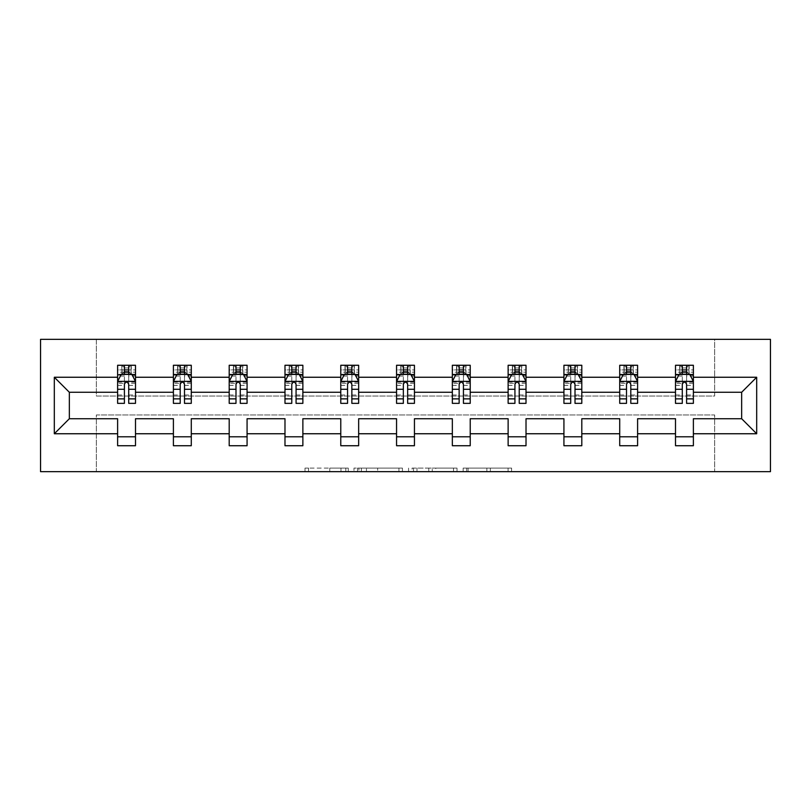 <?xml version="1.0" encoding="UTF-8"?>
<svg xmlns="http://www.w3.org/2000/svg" width="811" height="811" viewBox="0 0 811 811"><rect width="100%" height="100%" fill="white"/><g stroke="black" fill="none" stroke-linecap="round" stroke-linejoin="round"><path stroke-width="0.61" stroke-dasharray="4.05 3.04" d="M348.284 471.657L308.525 471.657L348.284 471.657L348.284 468.079L329.763 468.079L329.763 471.657L329.763 468.079L348.284 468.079L348.284 471.657L348.284 468.079L329.763 468.079L329.763 471.657L329.763 468.079L348.284 468.079L308.525 468.079L348.284 468.079M508.091 471.657L466.67 471.657L508.091 471.657L508.091 468.079L490.361 468.079L511.599 468.079L511.599 471.657L511.599 468.079L466.67 468.079L511.599 468.079L511.599 471.657L511.599 468.079L508.091 468.079L508.091 471.657M486.853 471.657L468.069 471.657L486.853 471.657L486.853 468.079L490.361 468.079L486.853 468.079L486.853 471.657L486.853 468.079L468.069 468.079L468.069 471.657L468.069 468.079L486.853 468.079L486.853 471.657M463.152 471.657L466.67 471.657L463.152 471.657L463.152 468.079L466.67 468.079L463.152 468.079L463.152 471.657M305.017 471.657L308.525 471.657L305.017 471.657L305.017 468.079L308.525 468.079L305.017 468.079L305.017 471.657M714.663 471.657L770.45 471.657L770.45 339.343L714.663 339.343L714.663 396.021L96.337 396.021L96.337 339.343L714.663 339.343L714.663 396.021L96.337 396.021L96.337 339.343L40.55 339.343L40.55 471.657L96.337 471.657L96.337 414.979L714.663 414.979L714.663 471.657L96.337 471.657L96.337 414.979L714.663 414.979L714.663 471.657M402.428 471.657L398.921 471.657L402.428 471.657L402.428 468.079L402.428 471.657M357.499 471.657L398.921 471.657L353.991 471.657L357.499 471.657L357.499 468.079L402.428 468.079L353.991 468.079L353.991 471.657L353.991 468.079L357.499 468.079L357.499 471.657M412.079 471.657L457.009 471.657L408.572 471.657L412.079 471.657L412.079 468.079L457.009 468.079L457.009 471.657L457.009 468.079L435.781 468.079L435.781 471.657M117.615 374.814L117.615 398.708L117.615 381.535L117.615 392.271L69.341 392.271L69.341 418.729L117.615 418.729L117.615 436.794L135.498 436.794L135.498 418.729L173.402 418.729L173.402 436.794L191.284 436.794L191.284 418.729L229.199 418.729L229.199 436.794L247.071 436.794L247.071 418.729L284.985 418.729L284.985 436.794L302.868 436.794L302.868 418.729L340.772 418.729L340.772 436.794L358.655 436.794L358.655 418.729L396.559 418.729L396.559 436.794L414.441 436.794L414.441 418.729L452.345 418.729L452.345 436.794L470.228 436.794L470.228 418.729L508.132 418.729L508.132 436.794L526.015 436.794L526.015 418.729L563.929 418.729L563.929 436.794L581.801 436.794L581.801 418.729L619.716 418.729L619.716 436.794L637.598 436.794L637.598 418.729L675.502 418.729L675.502 436.794L693.385 436.794L693.385 418.729L741.659 418.729L741.659 392.271L693.385 392.271L693.385 365.264L675.502 365.264L679.973 365.264L679.973 374.206L693.385 374.206L693.385 365.264L689.168 365.264L689.168 374.206M619.716 374.814L619.716 398.708L619.716 365.264L624.186 365.264L624.186 374.206L637.598 374.206L637.598 365.264L619.716 365.264L619.716 374.206L637.598 374.206L637.598 365.264L633.381 365.264L633.381 374.206M508.132 374.814L508.132 398.708L508.132 365.264L512.603 365.264L512.603 374.206L526.015 374.206L526.015 365.264L508.132 365.264L508.132 374.206L526.015 374.206L526.015 365.264L521.808 365.264L521.808 374.206M396.559 374.814L396.559 398.708L396.559 365.264L401.029 365.264L401.029 374.206L414.441 374.206L414.441 365.264L396.559 365.264L396.559 374.206L414.441 374.206L414.441 365.264L410.224 365.264L410.224 374.206M284.985 374.814L284.985 398.708L284.985 365.264L289.456 365.264L289.456 374.206L302.868 374.206L302.868 365.264L284.985 365.264L284.985 374.206L302.868 374.206L302.868 365.264L298.651 365.264L298.651 374.206M173.402 374.814L173.402 398.708L173.402 365.264L177.873 365.264L177.873 374.206L191.284 374.206L191.284 365.264L173.402 365.264L173.402 374.206L191.284 374.206L191.284 365.264L187.077 365.264L187.077 374.206M117.615 392.271L117.615 365.264L122.086 365.264L122.086 374.206L135.498 374.206L135.498 365.264L117.615 365.264L117.615 374.206L135.498 374.206L135.498 365.264L131.291 365.264L131.291 374.206M229.199 374.814L229.199 398.708L229.199 365.264L233.659 365.264L233.659 374.206L247.071 374.206L247.071 365.264L229.199 365.264L229.199 374.206L247.071 374.206L247.071 365.264L242.864 365.264L242.864 374.206M340.772 374.814L340.772 398.708L340.772 365.264L345.243 365.264L345.243 374.206L358.655 374.206L358.655 365.264L340.772 365.264L340.772 374.206L358.655 374.206L358.655 365.264L354.437 365.264L354.437 374.206M452.345 374.814L452.345 398.708L452.345 365.264L456.816 365.264L456.816 374.206L470.228 374.206L470.228 365.264L452.345 365.264L452.345 374.206L470.228 374.206L470.228 365.264L466.021 365.264L466.021 374.206M563.929 374.814L563.929 398.708L563.929 365.264L568.399 365.264L568.399 374.206L581.801 374.206L581.801 365.264L563.929 365.264L563.929 374.206L581.801 374.206L581.801 365.264L577.594 365.264L577.594 374.206M675.502 374.814L675.502 398.708L675.502 365.264L675.502 374.206L693.385 374.206L682.294 374.206M675.502 392.271L637.598 392.271L637.598 374.206L626.508 374.206M619.716 392.271L581.801 392.271L581.801 374.206L570.721 374.206M563.929 392.271L526.015 392.271L526.015 374.206L514.934 374.206M508.132 392.271L470.228 392.271L470.228 374.206L459.148 374.206M452.345 392.271L414.441 392.271L414.441 374.206L403.351 374.206M396.559 392.271L358.655 392.271L358.655 374.206L347.564 374.206M340.772 392.271L302.868 392.271L302.868 374.206L291.778 374.206M284.985 392.271L247.071 392.271L247.071 374.206L235.991 374.206M229.199 392.271L191.284 392.271L191.284 374.206L180.204 374.206M173.402 392.271L135.498 392.271L135.498 374.206L124.407 374.206M686.593 374.206L693.385 374.206L693.385 372.188L686.593 372.188M630.796 374.206L637.598 374.206L637.598 372.188L630.796 372.188M575.009 374.206L581.801 374.206L581.801 372.188L575.009 372.188M519.222 374.206L526.015 374.206L526.015 372.188L519.222 372.188M463.436 374.206L470.228 374.206L470.228 372.188L463.436 372.188M407.649 374.206L414.441 374.206L414.441 372.188L407.649 372.188M351.852 374.206L358.655 374.206L358.655 372.188L351.852 372.188M296.066 374.206L302.868 374.206L302.868 372.188L296.066 372.188M240.279 374.206L247.071 374.206L247.071 372.188L240.279 372.188M184.492 374.206L191.284 374.206L191.284 372.188L184.492 372.188M128.706 374.206L135.498 374.206L135.498 372.188L128.706 372.188M675.502 436.794L675.502 445.736L693.385 445.736L693.385 436.794M619.716 436.794L619.716 445.736L637.598 445.736L637.598 436.794M563.929 436.794L563.929 445.736L581.801 445.736L581.801 436.794M508.132 436.794L508.132 445.736L526.015 445.736L526.015 436.794M452.345 436.794L452.345 445.736L470.228 445.736L470.228 436.794M396.559 436.794L396.559 445.736L414.441 445.736L414.441 436.794M340.772 436.794L340.772 445.736L358.655 445.736L358.655 436.794M284.985 436.794L284.985 445.736L302.868 445.736L302.868 436.794M229.199 436.794L229.199 445.736L247.071 445.736L247.071 436.794M173.402 436.794L173.402 445.736L191.284 445.736L191.284 436.794M117.615 436.794L117.615 445.736L135.498 445.736L135.498 436.794M361.361 471.657L366.45 471.657L361.361 471.657L361.361 468.079L358.898 468.079L358.898 471.657L358.898 468.079L366.45 468.079L361.361 468.079L361.361 471.657M366.45 471.657L377.683 471.657L366.45 471.657L366.45 468.079L377.683 468.079L377.683 471.657L377.683 468.079L366.45 468.079L366.45 471.657M412.079 468.079L432.263 468.079L432.263 471.657L432.263 468.079L428.755 468.079L432.263 468.079L432.263 471.657L432.263 468.079L435.781 468.079M413.488 468.079L413.488 471.657L413.488 468.079M408.572 468.079L408.572 471.657L408.572 468.079M121.832 365.264L121.832 374.206L117.615 374.206L117.615 369.917L124.407 369.917L124.407 365.264L128.706 365.264L128.706 369.917L135.498 369.917L135.498 372.188M117.615 403.351L117.615 369.917L135.498 369.917L135.498 376.061L128.706 376.061L128.706 369.917M117.615 381.535L121.194 374.388L131.919 374.388L135.498 381.535L135.498 398.708L135.498 374.814M135.498 381.535L135.498 392.271M135.498 403.351L135.498 376.061M124.407 403.351L124.407 383.339L117.615 383.339M117.615 382.093L124.407 382.093L124.407 398.708L124.407 384.221C125.837 381.515 127.266 381.515 128.706 384.221L128.706 398.708L128.706 382.093L135.498 382.093M124.772 367.951L128.341 367.951L128.341 371.529L124.772 371.529L124.772 367.951L122.086 365.264L131.027 365.264L131.027 374.206L131.291 365.264M124.407 369.917L124.407 383.339M124.407 382.093L124.407 374.388M128.706 374.388L128.706 382.093M135.498 383.339L128.706 383.339L128.706 376.061M128.706 383.339L128.706 403.351M121.832 374.206L122.086 365.264M131.027 374.206L128.341 371.529M124.772 371.529L122.086 374.206M131.027 365.264L128.341 367.951M177.619 365.264L177.619 374.206L173.402 374.206L173.402 369.917L180.204 369.917L180.204 365.264L184.492 365.264L184.492 369.917L191.284 369.917L191.284 372.188M173.402 403.351L173.402 369.917L191.284 369.917L191.284 376.061L184.492 376.061L184.492 369.917M173.402 381.535L176.98 374.388L187.706 374.388L191.284 381.535L191.284 398.708L191.284 374.814M191.284 381.535L191.284 392.271M191.284 403.351L191.284 376.061M180.204 403.351L180.204 383.339L173.402 383.339M173.402 382.093L180.204 382.093L180.204 398.708L180.204 384.221C181.623 381.515 183.053 381.515 184.492 384.221L184.492 398.708L184.492 382.093L191.284 382.093M180.559 367.951L184.138 367.951L184.138 371.529L180.559 371.529L180.559 367.951L177.873 365.264L186.814 365.264L186.814 374.206L187.077 365.264M180.204 369.917L180.204 383.339M180.204 382.093L180.204 374.388M184.492 374.388L184.492 382.093M191.284 383.339L184.492 383.339L184.492 376.061M184.492 383.339L184.492 403.351M177.619 374.206L177.873 365.264M186.814 374.206L184.138 371.529M180.559 371.529L177.873 374.206M186.814 365.264L184.138 367.951M233.406 365.264L233.406 374.206L229.199 374.206L229.199 369.917L235.991 369.917L235.991 365.264L240.279 365.264L240.279 369.917L247.071 369.917L247.071 372.188M229.199 403.351L229.199 369.917L247.071 369.917L247.071 376.061L240.279 376.061L240.279 369.917M229.199 381.535L232.767 374.388L243.503 374.388L247.071 381.535L247.071 398.708L247.071 374.814M247.071 381.535L247.071 392.271M247.071 403.351L247.071 376.061M235.991 403.351L235.991 383.339L229.199 383.339M229.199 382.093L235.991 382.093L235.991 398.708L235.991 384.221C237.42 381.515 238.85 381.515 240.279 384.221L240.279 398.708L240.279 382.093L247.071 382.093M236.346 367.951L239.924 367.951L239.924 371.529L236.346 371.529L236.346 367.951L233.659 365.264L242.601 365.264L242.601 374.206L242.864 365.264M235.991 369.917L235.991 383.339M235.991 382.093L235.991 374.388M240.279 374.388L240.279 382.093M247.071 383.339L240.279 383.339L240.279 376.061M240.279 383.339L240.279 403.351M233.406 374.206L233.659 365.264M242.601 374.206L239.924 371.529M236.346 371.529L233.659 374.206M242.601 365.264L239.924 367.951M289.192 365.264L289.192 374.206L284.985 374.206L284.985 369.917L291.778 369.917L291.778 365.264L296.066 365.264L296.066 369.917L302.868 369.917L302.868 372.188M284.985 403.351L284.985 369.917L302.868 369.917L302.868 376.061L296.066 376.061L296.066 369.917M284.985 381.535L288.554 374.388L299.289 374.388L302.868 381.535L302.868 398.708L302.868 374.814M302.868 381.535L302.868 392.271M302.868 403.351L302.868 376.061M291.778 403.351L291.778 383.339L284.985 383.339M284.985 382.093L291.778 382.093L291.778 398.708L291.778 384.221C293.207 381.515 294.636 381.515 296.066 384.221L296.066 398.708L296.066 382.093L302.868 382.093M292.132 367.951L295.711 367.951L295.711 371.529L292.132 371.529L292.132 367.951L289.456 365.264L298.397 365.264L298.397 374.206L298.651 365.264M291.778 369.917L291.778 383.339M291.778 382.093L291.778 374.388M296.066 374.388L296.066 382.093M302.868 383.339L296.066 383.339L296.066 376.061M296.066 383.339L296.066 403.351M289.192 374.206L289.456 365.264M298.397 374.206L295.711 371.529M292.132 371.529L289.456 374.206M298.397 365.264L295.711 367.951M344.979 365.264L344.979 374.206L340.772 374.206L340.772 369.917L347.564 369.917L347.564 365.264L351.852 365.264L351.852 369.917L358.655 369.917L358.655 372.188M340.772 403.351L340.772 369.917L358.655 369.917L358.655 376.061L351.852 376.061L351.852 369.917M340.772 381.535L344.351 374.388L355.076 374.388L358.655 381.535L358.655 398.708L358.655 374.814M358.655 381.535L358.655 392.271M358.655 403.351L358.655 376.061M347.564 403.351L347.564 383.339L340.772 383.339M340.772 382.093L347.564 382.093L347.564 398.708L347.564 384.221C348.994 381.515 350.423 381.515 351.852 384.221L351.852 398.708L351.852 382.093L358.655 382.093M347.919 367.951L351.498 367.951L351.498 371.529L347.919 371.529L347.919 367.951L345.243 365.264L354.184 365.264L354.184 374.206L354.437 365.264M347.564 369.917L347.564 383.339M347.564 382.093L347.564 374.388M351.852 374.388L351.852 382.093M358.655 383.339L351.852 383.339L351.852 376.061M351.852 383.339L351.852 403.351M344.979 374.206L345.243 365.264M354.184 374.206L351.498 371.529M347.919 371.529L345.243 374.206M354.184 365.264L351.498 367.951M400.776 365.264L400.776 374.206L396.559 374.206L396.559 369.917L403.351 369.917L403.351 365.264L407.649 365.264L407.649 369.917L414.441 369.917L414.441 372.188M396.559 403.351L396.559 369.917L414.441 369.917L414.441 376.061L407.649 376.061L407.649 369.917M396.559 381.535L400.137 374.388L410.863 374.388L414.441 381.535L414.441 398.708L414.441 374.814M414.441 381.535L414.441 392.271M414.441 403.351L414.441 376.061M403.351 403.351L403.351 383.339L396.559 383.339M396.559 382.093L403.351 382.093L403.351 398.708L403.351 384.221C404.78 381.515 406.21 381.515 407.649 384.221L407.649 398.708L407.649 382.093L414.441 382.093M403.716 367.951L407.284 367.951L407.284 371.529L403.716 371.529L403.716 367.951L401.029 365.264L409.971 365.264L409.971 374.206L410.224 365.264M403.351 369.917L403.351 383.339M403.351 382.093L403.351 374.388M407.649 374.388L407.649 382.093M414.441 383.339L407.649 383.339L407.649 376.061M407.649 383.339L407.649 403.351M400.776 374.206L401.029 365.264M409.971 374.206L407.284 371.529M403.716 371.529L401.029 374.206M409.971 365.264L407.284 367.951M456.563 365.264L456.563 374.206L452.345 374.206L452.345 369.917L459.148 369.917L459.148 365.264L463.436 365.264L463.436 369.917L470.228 369.917L470.228 372.188M452.345 403.351L452.345 369.917L470.228 369.917L470.228 376.061L463.436 376.061L463.436 369.917M452.345 381.535L455.924 374.388L466.649 374.388L470.228 381.535L470.228 398.708L470.228 374.814M470.228 381.535L470.228 392.271M470.228 403.351L470.228 376.061M459.148 403.351L459.148 383.339L452.345 383.339M452.345 382.093L459.148 382.093L459.148 398.708L459.148 384.221C460.567 381.515 461.996 381.515 463.436 384.221L463.436 398.708L463.436 382.093L470.228 382.093M459.502 367.951L463.081 367.951L463.081 371.529L459.502 371.529L459.502 367.951L456.816 365.264L465.757 365.264L465.757 374.206L466.021 365.264M459.148 369.917L459.148 383.339M459.148 382.093L459.148 374.388M463.436 374.388L463.436 382.093M470.228 383.339L463.436 383.339L463.436 376.061M463.436 383.339L463.436 403.351M456.563 374.206L456.816 365.264M465.757 374.206L463.081 371.529M459.502 371.529L456.816 374.206M465.757 365.264L463.081 367.951M512.349 365.264L512.349 374.206L508.132 374.206L508.132 369.917L514.934 369.917L514.934 365.264L519.222 365.264L519.222 369.917L526.015 369.917L526.015 372.188M508.132 403.351L508.132 369.917L526.015 369.917L526.015 376.061L519.222 376.061L519.222 369.917M508.132 381.535L511.711 374.388L522.446 374.388L526.015 381.535L526.015 398.708L526.015 374.814M526.015 381.535L526.015 392.271M526.015 403.351L526.015 376.061M514.934 403.351L514.934 383.339L508.132 383.339M508.132 382.093L514.934 382.093L514.934 398.708L514.934 384.221C516.354 381.515 517.793 381.515 519.222 384.221L519.222 398.708L519.222 382.093L526.015 382.093M515.289 367.951L518.868 367.951L518.868 371.529L515.289 371.529L515.289 367.951L512.603 365.264L521.544 365.264L521.544 374.206L521.808 365.264M514.934 369.917L514.934 383.339M514.934 382.093L514.934 374.388M519.222 374.388L519.222 382.093M526.015 383.339L519.222 383.339L519.222 376.061M519.222 383.339L519.222 403.351M512.349 374.206L512.603 365.264M521.544 374.206L518.868 371.529M515.289 371.529L512.603 374.206M521.544 365.264L518.868 367.951M568.136 365.264L568.136 374.206L563.929 374.206L563.929 369.917L570.721 369.917L570.721 365.264L575.009 365.264L575.009 369.917L581.801 369.917L581.801 372.188M563.929 403.351L563.929 369.917L581.801 369.917L581.801 376.061L575.009 376.061L575.009 369.917M563.929 381.535L567.497 374.388L578.233 374.388L581.801 381.535L581.801 398.708L581.801 374.814M581.801 381.535L581.801 392.271M581.801 403.351L581.801 376.061M570.721 403.351L570.721 383.339L563.929 383.339M563.929 382.093L570.721 382.093L570.721 398.708L570.721 384.221C572.15 381.515 573.58 381.515 575.009 384.221L575.009 398.708L575.009 382.093L581.801 382.093M571.076 367.951L574.654 367.951L574.654 371.529L571.076 371.529L571.076 367.951L568.399 365.264L577.341 365.264L577.341 374.206L577.594 365.264M570.721 369.917L570.721 383.339M570.721 382.093L570.721 374.388M575.009 374.388L575.009 382.093M581.801 383.339L575.009 383.339L575.009 376.061M575.009 383.339L575.009 403.351M568.136 374.206L568.399 365.264M577.341 374.206L574.654 371.529M571.076 371.529L568.399 374.206M577.341 365.264L574.654 367.951M623.923 365.264L623.923 374.206L619.716 374.206L619.716 369.917L626.508 369.917L626.508 365.264L630.796 365.264L630.796 369.917L637.598 369.917L637.598 372.188M619.716 403.351L619.716 369.917L637.598 369.917L637.598 376.061L630.796 376.061L630.796 369.917M619.716 381.535L623.294 374.388L634.02 374.388L637.598 381.535L637.598 398.708L637.598 374.814M637.598 381.535L637.598 392.271M637.598 403.351L637.598 376.061M626.508 403.351L626.508 383.339L619.716 383.339M619.716 382.093L626.508 382.093L626.508 398.708L626.508 384.221C627.937 381.515 629.366 381.515 630.796 384.221L630.796 398.708L630.796 382.093L637.598 382.093M626.862 367.951L630.441 367.951L630.441 371.529L626.862 371.529L626.862 367.951L624.186 365.264L633.127 365.264L633.127 374.206L633.381 365.264M626.508 369.917L626.508 383.339M626.508 382.093L626.508 374.388M630.796 374.388L630.796 382.093M637.598 383.339L630.796 383.339L630.796 376.061M630.796 383.339L630.796 403.351M623.923 374.206L624.186 365.264M633.127 374.206L630.441 371.529M626.862 371.529L624.186 374.206M633.127 365.264L630.441 367.951M679.709 365.264L679.709 374.206L675.502 374.206L675.502 369.917L682.294 369.917L682.294 365.264L686.593 365.264L686.593 369.917L693.385 369.917L693.385 372.188M675.502 403.351L675.502 369.917L693.385 369.917L693.385 376.061L686.593 376.061L686.593 369.917M675.502 381.535L679.081 374.388L689.806 374.388L693.385 381.535L693.385 398.708L693.385 374.814M693.385 381.535L693.385 392.271M693.385 403.351L693.385 376.061M682.294 403.351L682.294 383.339L675.502 383.339M675.502 382.093L682.294 382.093L682.294 398.708L682.294 384.221C683.724 381.515 685.153 381.515 686.593 384.221L686.593 398.708L686.593 382.093L693.385 382.093M682.659 367.951L686.228 367.951L686.228 371.529L682.659 371.529L682.659 367.951L679.973 365.264L688.914 365.264L688.914 374.206L689.168 365.264M682.294 369.917L682.294 383.339M682.294 382.093L682.294 374.388M686.593 374.388L686.593 382.093M693.385 383.339L686.593 383.339L686.593 376.061M686.593 383.339L686.593 403.351M679.709 374.206L679.973 365.264M688.914 374.206L686.228 371.529M682.659 371.529L679.973 374.206M688.914 365.264L686.228 367.951M345.821 468.079L345.821 471.657L345.821 468.079M340.995 468.079L340.995 471.657L340.995 468.079M308.525 468.079L308.525 471.657L308.525 468.079M398.921 468.079L398.921 471.657L398.921 468.079M453.501 468.079L453.501 471.657L453.501 468.079M428.755 468.079L428.755 471.657L428.755 468.079M416.996 468.079L416.996 471.657L416.996 468.079M490.361 468.079L490.361 471.657L490.361 468.079M466.67 468.079L466.67 471.657L466.67 468.079M117.707 381.363L135.407 381.363M117.615 394.987L124.407 394.987M124.407 376.061L117.615 376.061M120.981 374.814L124.407 374.814M128.706 374.814L132.132 374.814M128.706 394.987L135.498 394.987M117.615 385.397L124.407 385.397M128.706 385.397L135.498 385.397M124.407 372.188L117.615 372.188M173.493 381.363L191.193 381.363M173.402 394.987L180.204 394.987M180.204 376.061L173.402 376.061M176.768 374.814L180.204 374.814M184.492 374.814L187.929 374.814M184.492 394.987L191.284 394.987M173.402 385.397L180.204 385.397M184.492 385.397L191.284 385.397M180.204 372.188L173.402 372.188M229.28 381.363L246.99 381.363M229.199 394.987L235.991 394.987M235.991 376.061L229.199 376.061M232.554 374.814L235.991 374.814M240.279 374.814L243.716 374.814M240.279 394.987L247.071 394.987M229.199 385.397L235.991 385.397M240.279 385.397L247.071 385.397M235.991 372.188L229.199 372.188M285.077 381.363L302.777 381.363M284.985 394.987L291.778 394.987M291.778 376.061L284.985 376.061M288.341 374.814L291.778 374.814M296.066 374.814L299.502 374.814M296.066 394.987L302.868 394.987M284.985 385.397L291.778 385.397M296.066 385.397L302.868 385.397M291.778 372.188L284.985 372.188M340.863 381.363L358.563 381.363M340.772 394.987L347.564 394.987M347.564 376.061L340.772 376.061M344.128 374.814L347.564 374.814M351.852 374.814L355.289 374.814M351.852 394.987L358.655 394.987M340.772 385.397L347.564 385.397M351.852 385.397L358.655 385.397M347.564 372.188L340.772 372.188M396.65 381.363L414.35 381.363M396.559 394.987L403.351 394.987M403.351 376.061L396.559 376.061M399.924 374.814L403.351 374.814M407.649 374.814L411.076 374.814M407.649 394.987L414.441 394.987M396.559 385.397L403.351 385.397M407.649 385.397L414.441 385.397M403.351 372.188L396.559 372.188M452.437 381.363L470.137 381.363M452.345 394.987L459.148 394.987M459.148 376.061L452.345 376.061M455.711 374.814L459.148 374.814M463.436 374.814L466.872 374.814M463.436 394.987L470.228 394.987M452.345 385.397L459.148 385.397M463.436 385.397L470.228 385.397M459.148 372.188L452.345 372.188M508.223 381.363L525.923 381.363M508.132 394.987L514.934 394.987M514.934 376.061L508.132 376.061M511.498 374.814L514.934 374.814M519.222 374.814L522.659 374.814M519.222 394.987L526.015 394.987M508.132 385.397L514.934 385.397M519.222 385.397L526.015 385.397M514.934 372.188L508.132 372.188M564.01 381.363L581.72 381.363M563.929 394.987L570.721 394.987M570.721 376.061L563.929 376.061M567.284 374.814L570.721 374.814M575.009 374.814L578.446 374.814M575.009 394.987L581.801 394.987M563.929 385.397L570.721 385.397M575.009 385.397L581.801 385.397M570.721 372.188L563.929 372.188M619.807 381.363L637.507 381.363M619.716 394.987L626.508 394.987M626.508 376.061L619.716 376.061M623.071 374.814L626.508 374.814M630.796 374.814L634.232 374.814M630.796 394.987L637.598 394.987M619.716 385.397L626.508 385.397M630.796 385.397L637.598 385.397M626.508 372.188L619.716 372.188M675.593 381.363L693.293 381.363M675.502 394.987L682.294 394.987M682.294 376.061L675.502 376.061M678.868 374.814L682.294 374.814M686.593 374.814L690.019 374.814M686.593 394.987L693.385 394.987M675.502 385.397L682.294 385.397M686.593 385.397L693.385 385.397M682.294 372.188L675.502 372.188M117.615 398.708L124.407 398.708M128.706 398.708L135.498 398.708M173.402 398.708L180.204 398.708M184.492 398.708L191.284 398.708M229.199 398.708L235.991 398.708M240.279 398.708L247.071 398.708M284.985 398.708L291.778 398.708M296.066 398.708L302.868 398.708M340.772 398.708L347.564 398.708M351.852 398.708L358.655 398.708M396.559 398.708L403.351 398.708M407.649 398.708L414.441 398.708M452.345 398.708L459.148 398.708M463.436 398.708L470.228 398.708M508.132 398.708L514.934 398.708M519.222 398.708L526.015 398.708M563.929 398.708L570.721 398.708M575.009 398.708L581.801 398.708M619.716 398.708L626.508 398.708M630.796 398.708L637.598 398.708M675.502 398.708L682.294 398.708M686.593 398.708L693.385 398.708"/><path stroke-width="1.22" d="M40.55 471.657L770.45 471.657L770.45 339.343L40.55 339.343L40.55 471.657M693.385 433.753L693.385 418.729L741.659 418.729L756.683 433.753L693.385 433.753L693.385 445.736L675.502 445.736L675.502 433.753L637.598 433.753L637.598 445.736L619.716 445.736L619.716 433.753L581.801 433.753L581.801 445.736L563.929 445.736L563.929 433.753L526.015 433.753L526.015 445.736L508.132 445.736L508.132 433.753L470.228 433.753L470.228 445.736L452.345 445.736L452.345 433.753L414.441 433.753L414.441 445.736L396.559 445.736L396.559 433.753L358.655 433.753L358.655 445.736L340.772 445.736L340.772 433.753L302.868 433.753L302.868 445.736L284.985 445.736L284.985 433.753L247.071 433.753L247.071 445.736L229.199 445.736L229.199 433.753L191.284 433.753L191.284 445.736L173.402 445.736L173.402 433.753L135.498 433.753L135.498 445.736L117.615 445.736L117.615 433.753L54.317 433.753L54.317 377.247L117.615 377.247L117.615 365.264L135.498 365.264L135.498 377.247L173.402 377.247L173.402 365.264L191.284 365.264L191.284 377.247L229.199 377.247L229.199 365.264L247.071 365.264L247.071 377.247L284.985 377.247L284.985 365.264L302.868 365.264L302.868 377.247L340.772 377.247L340.772 365.264L358.655 365.264L358.655 377.247L396.559 377.247L396.559 365.264L414.441 365.264L414.441 377.247L452.345 377.247L452.345 365.264L470.228 365.264L470.228 377.247L508.132 377.247L508.132 365.264L526.015 365.264L526.015 377.247L563.929 377.247L563.929 365.264L581.801 365.264L581.801 377.247L619.716 377.247L619.716 365.264L637.598 365.264L637.598 377.247L675.502 377.247L675.502 365.264L693.385 365.264L693.385 377.247L756.683 377.247L756.683 433.753M675.502 377.247L675.502 392.271L637.598 392.271L637.598 377.247M637.598 433.753L637.598 418.729L675.502 418.729L675.502 433.753M619.716 377.247L619.716 392.271L581.801 392.271L581.801 377.247M581.801 433.753L581.801 418.729L619.716 418.729L619.716 433.753M563.929 377.247L563.929 392.271L526.015 392.271L526.015 377.247M526.015 433.753L526.015 418.729L563.929 418.729L563.929 433.753M508.132 377.247L508.132 392.271L470.228 392.271L470.228 377.247M470.228 433.753L470.228 418.729L508.132 418.729L508.132 433.753M452.345 377.247L452.345 392.271L414.441 392.271L414.441 377.247M414.441 433.753L414.441 418.729L452.345 418.729L452.345 433.753M396.559 377.247L396.559 392.271L358.655 392.271L358.655 377.247M358.655 433.753L358.655 418.729L396.559 418.729L396.559 433.753M340.772 377.247L340.772 392.271L302.868 392.271L302.868 377.247M302.868 433.753L302.868 418.729L340.772 418.729L340.772 433.753M284.985 377.247L284.985 392.271L247.071 392.271L247.071 377.247M247.071 433.753L247.071 418.729L284.985 418.729L284.985 433.753M229.199 377.247L229.199 392.271L191.284 392.271L191.284 377.247M191.284 433.753L191.284 418.729L229.199 418.729L229.199 433.753M173.402 377.247L173.402 392.271L135.498 392.271L135.498 377.247M135.498 433.753L135.498 418.729L173.402 418.729L173.402 433.753M117.615 377.247L117.615 392.271L69.341 392.271L69.341 418.729L117.615 418.729L117.615 433.753M54.317 377.247L69.341 392.271M741.659 418.729L741.659 392.271L693.385 392.271L693.385 377.247M682.294 374.206L686.593 374.206M626.508 374.206L630.796 374.206M570.721 374.206L575.009 374.206M514.934 374.206L519.222 374.206M459.148 374.206L463.436 374.206M403.351 374.206L407.649 374.206M347.564 374.206L351.852 374.206M291.778 374.206L296.066 374.206M235.991 374.206L240.279 374.206M180.204 374.206L184.492 374.206M124.407 374.206L128.706 374.206M117.615 436.794L135.498 436.794M173.402 436.794L191.284 436.794M229.199 436.794L247.071 436.794M284.985 436.794L302.868 436.794M340.772 436.794L358.655 436.794M396.559 436.794L414.441 436.794M452.345 436.794L470.228 436.794M508.132 436.794L526.015 436.794M563.929 436.794L581.801 436.794M619.716 436.794L637.598 436.794M675.502 436.794L693.385 436.794M69.341 418.729L54.317 433.753M756.683 377.247L741.659 392.271M128.706 369.917L124.407 369.917M120.981 374.814L117.615 374.814L117.615 365.264L124.407 365.264L124.407 374.388M117.615 398.87L117.615 403.351L124.407 403.351L124.407 398.87L117.615 398.87L117.615 392.271M135.498 392.271L135.498 403.351L128.706 403.351L128.706 384.221C127.276 381.464 125.847 381.464 124.407 384.221L124.407 398.87M132.132 374.814L135.498 374.814L135.498 365.264L128.706 365.264L128.706 374.388M135.498 381.535L131.919 374.388L121.194 374.388L117.615 381.535M184.492 369.917L180.204 369.917M176.768 374.814L173.402 374.814L173.402 365.264L180.204 365.264L180.204 374.388M173.402 398.87L173.402 403.351L180.204 403.351L180.204 398.87L173.402 398.87L173.402 392.271M191.284 392.271L191.284 403.351L184.492 403.351L184.492 384.221C183.063 381.464 181.634 381.464 180.204 384.221L180.204 398.87M187.929 374.814L191.284 374.814L191.284 365.264L184.492 365.264L184.492 374.388M191.284 381.535L187.706 374.388L176.98 374.388L173.402 381.535M240.279 369.917L235.991 369.917M232.554 374.814L229.199 374.814L229.199 365.264L235.991 365.264L235.991 374.388M229.199 398.87L229.199 403.351L235.991 403.351L235.991 398.87L229.199 398.87L229.199 392.271M247.071 392.271L247.071 403.351L240.279 403.351L240.279 384.221C238.85 381.464 237.42 381.464 235.991 384.221L235.991 398.87M243.716 374.814L247.071 374.814L247.071 365.264L240.279 365.264L240.279 374.388M247.071 381.535L243.503 374.388L232.767 374.388L229.199 381.535M296.066 369.917L291.778 369.917M288.341 374.814L284.985 374.814L284.985 365.264L291.778 365.264L291.778 374.388M284.985 398.87L284.985 403.351L291.778 403.351L291.778 398.87L284.985 398.87L284.985 392.271M302.868 392.271L302.868 403.351L296.066 403.351L296.066 384.221C294.636 381.464 293.207 381.464 291.778 384.221L291.778 398.87M299.502 374.814L302.868 374.814L302.868 365.264L296.066 365.264L296.066 374.388M302.868 381.535L299.289 374.388L288.554 374.388L284.985 381.535M351.852 369.917L347.564 369.917M344.128 374.814L340.772 374.814L340.772 365.264L347.564 365.264L347.564 374.388M340.772 398.87L340.772 403.351L347.564 403.351L347.564 398.87L340.772 398.87L340.772 392.271M358.655 392.271L358.655 403.351L351.852 403.351L351.852 384.221C350.433 381.464 348.994 381.464 347.564 384.221L347.564 398.87M355.289 374.814L358.655 374.814L358.655 365.264L351.852 365.264L351.852 374.388M358.655 381.535L355.076 374.388L344.351 374.388L340.772 381.535M407.649 369.917L403.351 369.917M399.924 374.814L396.559 374.814L396.559 365.264L403.351 365.264L403.351 374.388M396.559 398.87L396.559 403.351L403.351 403.351L403.351 398.87L396.559 398.87L396.559 392.271M414.441 392.271L414.441 403.351L407.649 403.351L407.649 384.221C406.22 381.464 404.79 381.464 403.351 384.221L403.351 398.87M411.076 374.814L414.441 374.814L414.441 365.264L407.649 365.264L407.649 374.388M414.441 381.535L410.863 374.388L400.137 374.388L396.559 381.535M463.436 369.917L459.148 369.917M455.711 374.814L452.345 374.814L452.345 365.264L459.148 365.264L459.148 374.388M452.345 398.87L452.345 403.351L459.148 403.351L459.148 398.87L452.345 398.87L452.345 392.271M470.228 392.271L470.228 403.351L463.436 403.351L463.436 384.221C462.006 381.464 460.577 381.464 459.148 384.221L459.148 398.87M466.872 374.814L470.228 374.814L470.228 365.264L463.436 365.264L463.436 374.388M470.228 381.535L466.649 374.388L455.924 374.388L452.345 381.535M519.222 369.917L514.934 369.917M511.498 374.814L508.132 374.814L508.132 365.264L514.934 365.264L514.934 374.388M508.132 398.87L508.132 403.351L514.934 403.351L514.934 398.87L508.132 398.87L508.132 392.271M526.015 392.271L526.015 403.351L519.222 403.351L519.222 384.221C517.793 381.464 516.364 381.464 514.934 384.221L514.934 398.87M522.659 374.814L526.015 374.814L526.015 365.264L519.222 365.264L519.222 374.388M526.015 381.535L522.446 374.388L511.711 374.388L508.132 381.535M575.009 369.917L570.721 369.917M567.284 374.814L563.929 374.814L563.929 365.264L570.721 365.264L570.721 374.388M563.929 398.87L563.929 403.351L570.721 403.351L570.721 398.87L563.929 398.87L563.929 392.271M581.801 392.271L581.801 403.351L575.009 403.351L575.009 384.221C573.58 381.464 572.15 381.464 570.721 384.221L570.721 398.87M578.446 374.814L581.801 374.814L581.801 365.264L575.009 365.264L575.009 374.388M581.801 381.535L578.233 374.388L567.497 374.388L563.929 381.535M630.796 369.917L626.508 369.917M623.071 374.814L619.716 374.814L619.716 365.264L626.508 365.264L626.508 374.388M619.716 398.87L619.716 403.351L626.508 403.351L626.508 398.87L619.716 398.87L619.716 392.271M637.598 392.271L637.598 403.351L630.796 403.351L630.796 384.221C629.366 381.464 627.937 381.464 626.508 384.221L626.508 398.87M634.232 374.814L637.598 374.814L637.598 365.264L630.796 365.264L630.796 374.388M637.598 381.535L634.02 374.388L623.294 374.388L619.716 381.535M686.593 369.917L682.294 369.917M678.868 374.814L675.502 374.814L675.502 365.264L682.294 365.264L682.294 374.388M675.502 398.87L675.502 403.351L682.294 403.351L682.294 398.87L675.502 398.87L675.502 392.271M693.385 392.271L693.385 403.351L686.593 403.351L686.593 384.221C685.163 381.464 683.734 381.464 682.294 384.221L682.294 398.87M690.019 374.814L693.385 374.814L693.385 365.264L686.593 365.264L686.593 374.388M693.385 381.535L689.806 374.388L679.081 374.388L675.502 381.535M135.407 381.363L117.707 381.363M135.498 398.87L128.706 398.87M124.407 389.28L117.615 389.28M135.498 389.28L128.706 389.28M128.706 372.188L124.407 372.188M191.193 381.363L173.493 381.363M191.284 398.87L184.492 398.87M180.204 389.28L173.402 389.28M191.284 389.28L184.492 389.28M184.492 372.188L180.204 372.188M246.99 381.363L229.28 381.363M247.071 398.87L240.279 398.87M235.991 389.28L229.199 389.28M247.071 389.28L240.279 389.28M240.279 372.188L235.991 372.188M302.777 381.363L285.077 381.363M302.868 398.87L296.066 398.87M291.778 389.28L284.985 389.28M302.868 389.28L296.066 389.28M296.066 372.188L291.778 372.188M358.563 381.363L340.863 381.363M358.655 398.87L351.852 398.87M347.564 389.28L340.772 389.28M358.655 389.28L351.852 389.28M351.852 372.188L347.564 372.188M414.35 381.363L396.65 381.363M414.441 398.87L407.649 398.87M403.351 389.28L396.559 389.28M414.441 389.28L407.649 389.28M407.649 372.188L403.351 372.188M470.137 381.363L452.437 381.363M470.228 398.87L463.436 398.87M459.148 389.28L452.345 389.28M470.228 389.28L463.436 389.28M463.436 372.188L459.148 372.188M525.923 381.363L508.223 381.363M526.015 398.87L519.222 398.87M514.934 389.28L508.132 389.28M526.015 389.28L519.222 389.28M519.222 372.188L514.934 372.188M581.72 381.363L564.01 381.363M581.801 398.87L575.009 398.87M570.721 389.28L563.929 389.28M581.801 389.28L575.009 389.28M575.009 372.188L570.721 372.188M637.507 381.363L619.807 381.363M637.598 398.87L630.796 398.87M626.508 389.28L619.716 389.28M637.598 389.28L630.796 389.28M630.796 372.188L626.508 372.188M693.293 381.363L675.593 381.363M693.385 398.87L686.593 398.87M682.294 389.28L675.502 389.28M693.385 389.28L686.593 389.28M686.593 372.188L682.294 372.188"/></g></svg>

